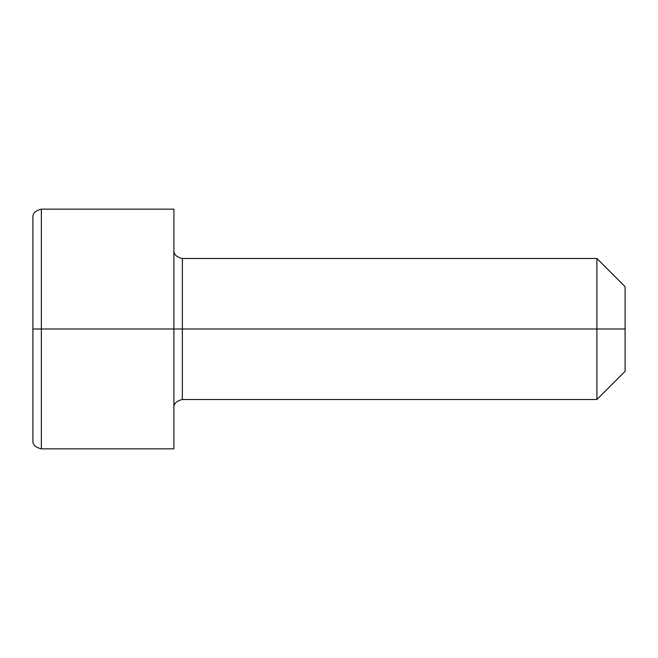 <?xml version="1.0" encoding="UTF-8"?>
<svg xmlns="http://www.w3.org/2000/svg" width="658" height="658" viewBox="0 0 658 658"><rect width="100%" height="100%" fill="white"/><g stroke="black" fill="none" stroke-linecap="round" stroke-linejoin="round"><path stroke-width="0.99" d="M625.1 286.699L596.896 258.504L596.896 329L596.896 258.504L182.356 258.504L182.356 329L625.1 329L625.1 286.699L625.1 371.301L625.1 329L596.896 329L596.896 399.496L596.896 329L32.9 329L32.9 440.391L32.9 217.609L32.9 329L41.364 329L41.364 448.846L41.364 329L173.901 329L173.901 209.154L173.901 448.846L173.901 329L182.356 329L182.356 399.496C176.328 400.977 173.506 403.798 173.901 407.96M173.901 448.846L41.364 448.846C35.326 447.374 32.505 444.553 32.9 440.391L32.9 217.609C32.505 213.447 35.326 210.626 41.364 209.154L41.364 329L41.364 209.154L173.901 209.154M173.901 250.04C173.506 254.202 176.328 257.023 182.356 258.504L182.356 399.496L596.896 399.496L625.1 371.301"/></g></svg>
